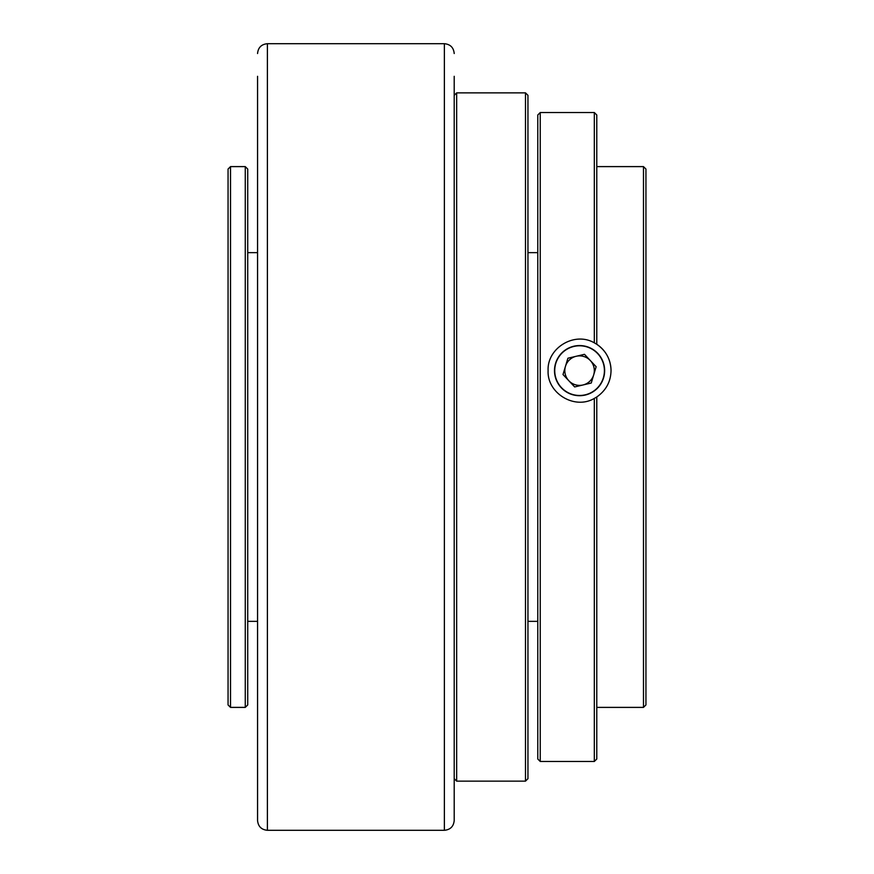 <?xml version="1.0" encoding="UTF-8"?>
<svg xmlns="http://www.w3.org/2000/svg" width="874" height="874" viewBox="0 0 874 874"><rect width="100%" height="100%" fill="white"/><g stroke="black" fill="none" stroke-linecap="round" stroke-linejoin="round"><path stroke-width="1.31" d="M554.498 370.631A25.073 25.073 0 0 0 579.571 395.704A25.073 25.073 0 0 0 604.644 370.631A25.073 25.073 0 0 0 579.571 345.558A25.073 25.073 0 0 0 554.498 370.631M596.778 396.971C606.032 390.459 610.784 381.676 611.035 370.631C610.762 359.509 606.01 350.725 596.778 344.29L594.32 342.837C574.284 331.17 546.916 348.267 548.107 370.631C546.938 393.016 574.426 410.157 594.32 398.424L596.778 396.971L596.778 759.014L594.32 761.472L594.32 398.424M645.941 169.064L645.941 704.936L643.482 707.394L643.482 166.606L645.941 169.064M540.241 761.472L537.783 759.014L537.783 114.986L540.241 112.528L540.241 761.472L594.32 761.472M540.241 112.528L594.32 112.528L594.32 342.837A31.464 31.464 0 0 1 611.035 370.631M527.951 95.321L527.951 778.679L525.493 781.138L525.493 92.862L527.951 95.321M454.207 95.321L456.665 92.862L456.665 781.138L525.493 781.138M247.724 169.064L247.724 704.936L245.266 707.394L245.266 166.606L247.724 169.064M230.518 707.394L228.059 704.936L228.059 169.064L230.518 166.606L230.518 707.394L245.266 707.394M594.32 112.528L596.778 114.986L596.778 344.29M565.445 366.381A14.749 14.749 0 0 0 582.958 384.986A14.749 14.749 0 0 0 590.311 360.525A14.749 14.749 0 0 0 565.445 366.381M555.394 376.333A24.843 24.843 0 0 0 585.274 394.808A24.843 24.843 0 0 0 603.748 364.928A24.843 24.843 0 0 0 573.868 346.454A24.843 24.843 0 0 0 555.394 376.333M562.998 374.542L574.666 386.942L591.239 383.031L596.144 366.719L584.477 354.32L567.903 358.231L562.998 374.542M257.557 181.956L257.557 797.689M454.207 181.956L454.207 797.689M454.207 76.311L454.207 820.467C453.628 826.443 450.35 829.721 444.374 830.3L444.374 43.7C450.35 44.279 453.628 47.557 454.207 53.532M257.557 76.311L257.557 820.467C258.136 826.443 261.413 829.721 267.389 830.3L444.374 830.3M444.374 43.7L267.389 43.7L267.389 830.3M596.778 166.606L643.482 166.606M527.951 252.641L537.783 252.641M456.665 92.862L525.493 92.862M247.724 252.641L257.557 252.641M230.518 166.606L245.266 166.606M247.724 621.359L257.557 621.359M454.207 778.679L456.665 781.138M527.951 621.359L537.783 621.359M596.778 707.394L643.482 707.394M267.389 43.7C261.413 44.279 258.136 47.557 257.557 53.532"/></g></svg>
